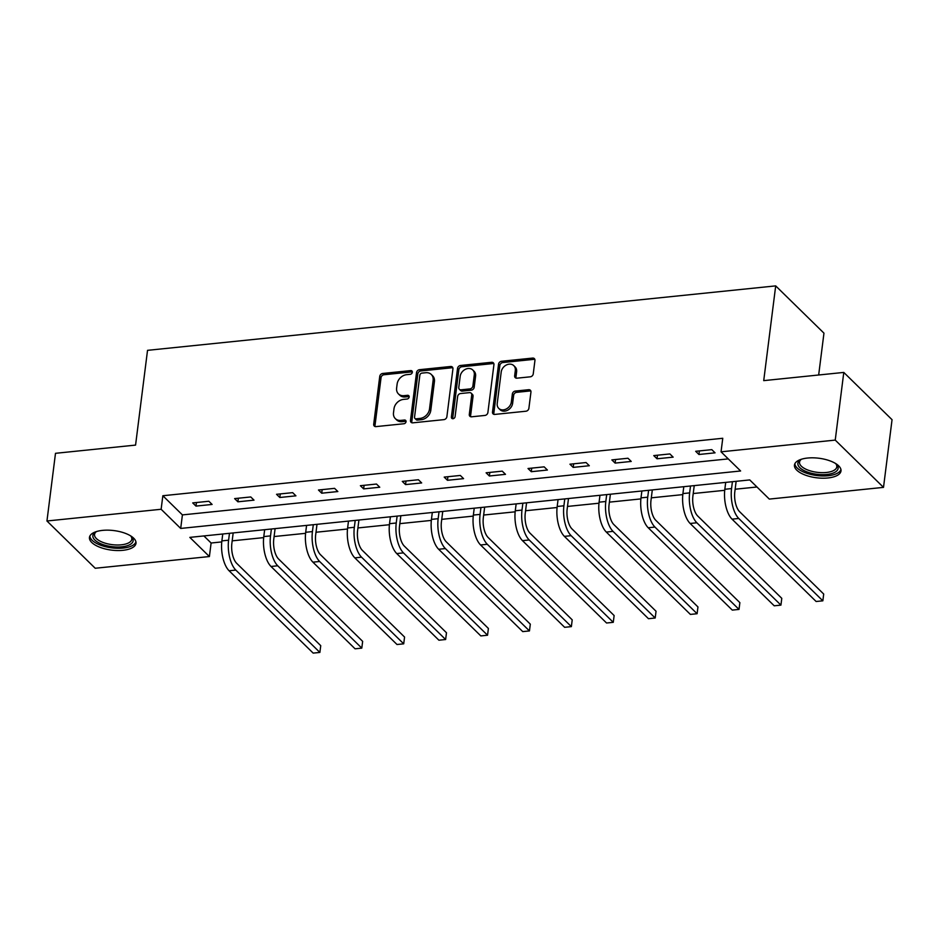 <?xml version="1.0" encoding="UTF-8"?>
<svg xmlns="http://www.w3.org/2000/svg" width="939" height="939" viewBox="0 0 939 939"><rect width="100%" height="100%" fill="white"/><g stroke="black" fill="none" stroke-linecap="round" stroke-linejoin="round"><path stroke-width="1.41" d="M412.338 372.255A2.066 1.643 -45.6 0 0 410.73 370.588L382.713 373.464A2.946 2.348 -45.6 0 0 379.743 376.398L373.699 424.228A2.946 2.348 -45.6 0 0 374.274 426.06A2.946 2.348 -45.6 0 0 375.999 426.611L404.016 423.735A2.066 1.643 -45.6 0 0 404.486 420.015L400.859 420.39A9.437 7.5 -45.6 0 1 395.331 418.63A9.437 7.5 -45.6 0 1 393.5 412.749L394.004 408.758A9.437 7.5 -45.6 0 1 403.512 399.392L407.139 399.028A2.066 1.643 -45.6 0 0 407.608 395.307L403.981 395.671A9.437 7.5 -45.6 0 1 398.453 393.922A9.437 7.5 -45.6 0 1 396.622 388.042L397.127 384.051A9.437 7.5 -45.6 0 1 406.634 374.684L410.261 374.309A2.066 1.643 -45.6 0 0 412.338 372.255M412.35 371.867A2.066 1.643 -45.6 0 0 412.033 371.867L384.016 374.743A2.946 2.348 -45.6 0 0 381.046 377.666L375.001 425.496A2.946 2.348 -45.6 0 0 375.084 426.529M406.106 421.282A2.066 1.643 -45.6 0 0 405.789 421.294L402.162 421.67L400.859 420.39M409.228 396.575A2.066 1.643 -45.6 0 0 408.911 396.575L405.284 396.951L403.981 395.671M827.893 477.974A23.452 9.836 7.2 0 1 794.464 465.075A23.452 9.836 7.2 0 1 807.552 458.044A23.452 9.836 7.2 0 1 840.992 470.944A23.452 9.836 7.2 0 1 827.893 477.974M122.903 550.313A23.452 9.836 7.2 0 1 89.463 537.413A23.452 9.836 7.2 0 1 102.551 530.382A23.452 9.836 7.2 0 1 135.991 543.294A23.452 9.836 7.2 0 1 122.903 550.313M530.265 376.821A2.946 2.348 -45.6 0 0 533.246 373.886L534.937 360.47A2.946 2.348 -45.6 0 0 534.361 358.628A2.946 2.348 -45.6 0 0 532.636 358.076L501.52 361.269A2.946 2.348 -45.6 0 0 498.55 364.203L492.506 412.033A2.946 2.348 -45.6 0 0 493.081 413.876A2.946 2.348 -45.6 0 0 494.806 414.416L525.922 411.223A2.946 2.348 -45.6 0 0 528.892 408.301L530.946 392.091A2.946 2.348 -45.6 0 0 530.371 390.248A2.946 2.348 -45.6 0 0 528.645 389.708L515.323 391.07A2.946 2.348 -45.6 0 0 512.354 393.993L511.332 402.033A7.888 6.268 -45.6 0 1 506.227 409.005A7.888 6.268 -45.6 0 1 498.762 408.395A7.888 6.268 -45.6 0 1 497.224 403.488L501.203 371.997A7.888 6.268 -45.6 0 1 506.309 365.025A7.888 6.268 -45.6 0 1 513.786 365.635A7.888 6.268 -45.6 0 1 515.311 370.541L514.654 375.8A2.946 2.348 -45.6 0 0 515.229 377.631A2.946 2.348 -45.6 0 0 516.955 378.182L530.265 376.821M46.95 520.992L55.495 453.314L135.568 445.098L147.529 350.341L775.696 285.89L763.724 380.635L843.785 372.419L835.241 440.098L883.505 487.376L769.311 499.09L749.745 479.923L189.831 537.378L209.397 556.545L95.215 568.259L46.95 520.992L161.132 509.267L180.699 528.434L740.613 470.979L721.046 451.823L835.241 440.098M721.046 451.823L722.76 438.278L162.846 495.733L161.132 509.267M452.927 368.886A2.946 2.348 -45.6 0 0 452.352 367.043A2.946 2.348 -45.6 0 0 450.614 366.492L419.498 369.696A2.946 2.348 -45.6 0 0 416.529 372.619L410.484 420.449A2.946 2.348 -45.6 0 0 411.059 422.292A2.946 2.348 -45.6 0 0 412.784 422.832L443.901 419.639A2.946 2.348 -45.6 0 0 446.882 416.716L452.927 368.886M460.509 365.482L491.625 362.29A2.946 2.348 -45.6 0 1 493.362 362.841A2.946 2.348 -45.6 0 1 493.926 364.672L487.893 412.503A2.946 2.348 -45.6 0 1 484.911 415.437L471.601 416.799A2.946 2.348 -45.6 0 1 469.864 416.247A2.946 2.348 -45.6 0 1 469.3 414.416L471.742 395.014A2.946 2.348 -45.6 0 0 471.178 393.183A2.946 2.348 -45.6 0 0 469.441 392.631L460.615 393.535A2.946 2.348 -45.6 0 0 457.633 396.469L455.086 416.658A2.066 1.643 -45.6 0 1 451.389 417.033L457.539 368.405A2.946 2.348 -45.6 0 1 460.509 365.482L461.812 366.762L492.928 363.569L491.625 362.29M818.667 375.001L823.961 333.157L775.696 285.89M162.846 495.733L182.412 514.901L728.265 458.889M195.981 506.098L212.108 504.443L208.845 501.25L192.718 502.905L195.981 506.098L196.439 502.518M237.896 501.802L254.011 500.147L250.76 496.954L234.633 498.597L237.896 501.802L238.353 498.222M279.81 497.494L295.926 495.839L292.663 492.646L276.547 494.301L279.81 497.494L280.256 493.926M321.725 493.198L337.84 491.543L334.577 488.35L318.462 490.005L321.725 493.198L322.171 489.618M363.639 488.89L379.755 487.235L376.492 484.043L360.376 485.698L363.639 488.89L364.086 485.322M405.542 484.594L421.67 482.939L418.407 479.747L402.291 481.402L405.542 484.594L406 481.014M447.457 480.298L463.584 478.644L460.321 475.451L444.206 477.094L447.457 480.298L447.915 476.719M489.372 475.991L505.499 474.336L502.236 471.143L486.109 472.798L489.372 475.991L489.829 472.423M531.286 471.695L547.402 470.04L544.151 466.847L528.023 468.502L531.286 471.695L531.744 468.115M573.201 467.387L589.316 465.732L586.053 462.54L569.938 464.195L573.201 467.387L573.647 463.819M615.115 463.091L631.231 461.436L627.968 458.244L611.852 459.899L615.115 463.091L615.561 459.511M657.03 458.784L673.146 457.14L669.883 453.936L653.767 455.591L657.03 458.784L657.476 455.215M698.933 454.488L715.06 452.833L711.797 449.64L695.682 451.295L698.933 454.488L699.391 450.908M203.892 535.934L211.111 543.012L221.768 541.909M232.179 540.841L263.683 537.613M274.094 536.545L305.586 533.317M316.009 532.249L347.5 529.009M357.923 527.941L389.415 524.713M399.838 523.645L431.33 520.406M441.741 519.337L473.244 516.11M483.655 515.042L515.159 511.814M525.57 510.746L557.073 507.506M567.485 506.438L598.976 503.21M609.399 502.142L640.891 498.902M651.314 497.834L682.806 494.607M693.228 493.538L724.72 490.311M735.131 489.231L756.963 487.001M843.785 372.419L892.05 419.698L883.505 487.376M211.111 543.012L209.397 556.545M182.412 514.901L180.699 528.434M398.453 393.922L399.756 395.19A9.437 7.5 -45.6 0 0 405.284 396.951M395.331 418.63L396.634 419.909A9.437 7.5 -45.6 0 0 402.162 421.67M452.833 367.853A2.946 2.348 -45.6 0 0 451.929 367.771L420.801 370.964A2.946 2.348 -45.6 0 0 417.832 373.898L411.787 421.728A2.946 2.348 -45.6 0 0 411.869 422.761M421.928 373.112A2.066 1.643 -45.6 0 0 419.85 375.166L414.545 417.151A2.066 1.643 -45.6 0 0 416.153 418.817L419.979 418.43A9.437 7.5 -45.6 0 0 429.499 409.052L433.125 380.354A9.437 7.5 -45.6 0 0 431.294 374.473A9.437 7.5 -45.6 0 0 425.754 372.724L421.928 373.112M414.944 418.43L416.247 419.71A2.066 1.643 -45.6 0 0 417.468 420.097L416.153 418.817M431.294 374.473L432.597 375.753A9.437 7.5 -45.6 0 1 434.428 381.633L430.801 410.331A9.437 7.5 -45.6 0 1 421.282 419.698L417.468 420.097M493.844 363.639A2.946 2.348 -45.6 0 0 492.928 363.569M471.178 393.183L472.481 394.462A2.946 2.348 -45.6 0 1 473.045 396.293L470.603 415.695A2.946 2.348 -45.6 0 0 470.685 416.728M461.812 366.762A2.946 2.348 -45.6 0 0 458.842 369.684L452.704 418.313A2.066 1.643 -45.6 0 0 452.692 418.712M474.289 374.884A7.888 6.268 -45.6 0 0 472.751 369.978A7.888 6.268 -45.6 0 0 465.286 369.356A7.888 6.268 -45.6 0 0 460.18 376.339L458.784 387.431A2.946 2.348 -45.6 0 0 459.347 389.262A2.946 2.348 -45.6 0 0 461.084 389.814L469.911 388.91A2.946 2.348 -45.6 0 0 472.892 385.976L474.289 374.884L475.592 376.163A7.888 6.268 -45.6 0 0 474.066 371.245L472.751 369.978M459.347 389.262L460.65 390.542A2.946 2.348 -45.6 0 0 462.387 391.094L461.084 389.814M475.592 376.163L474.195 387.255A2.946 2.348 -45.6 0 1 471.214 390.19L462.387 391.094M513.786 365.635L515.088 366.914A7.888 6.268 -45.6 0 1 516.614 371.821L515.957 377.067A2.946 2.348 -45.6 0 0 516.039 378.1M498.762 408.395L500.064 409.674A7.888 6.268 -45.6 0 0 507.529 410.284A7.888 6.268 -45.6 0 0 512.635 403.312L511.332 402.033M530.864 391.058A2.946 2.348 -45.6 0 0 529.948 390.976L516.626 392.349A2.946 2.348 -45.6 0 0 513.656 395.272L512.635 403.312M534.854 359.437A2.946 2.348 -45.6 0 0 533.939 359.355L502.823 362.548A2.946 2.348 -45.6 0 0 499.853 365.482L493.808 413.313A2.946 2.348 -45.6 0 0 493.891 414.345M233.177 532.929L231.863 543.388A15.036 6.596 84.1 0 0 236.675 563.318L320.739 645.656L319.882 652.429L235.818 570.079A22.548 9.895 -95.9 0 1 228.6 540.195L229.468 533.317M319.882 652.429L313.168 653.11L229.104 570.771A22.548 9.895 -95.9 0 1 221.886 540.887L222.754 533.998M130.685 535.911A20.294 8.51 7.2 0 1 131.343 536.533A20.294 8.51 7.2 0 1 126.014 546.087A20.294 8.51 7.2 0 1 101.694 544.104A20.294 8.51 7.2 0 1 95.637 532.026A20.294 8.51 7.2 0 1 96.435 531.58A18.792 7.888 -172.8 0 0 94.534 534.479A18.792 7.888 -172.8 0 0 102.703 542.319A18.792 7.888 -172.8 0 0 121.483 544.796A18.792 7.888 -172.8 0 0 131.812 539.186A18.792 7.888 -172.8 0 0 130.685 535.911M89.862 536.075A23.299 9.777 -172.8 0 0 100.027 544.984A23.299 9.777 -172.8 0 0 135.932 541.897M826.801 474.465A20.294 8.51 7.2 0 1 803.174 470.11A20.294 8.51 7.2 0 1 800.638 459.687A20.294 8.51 7.2 0 1 801.437 459.241A18.792 7.888 -172.8 0 0 799.523 462.141A18.792 7.888 -172.8 0 0 826.32 472.481A18.792 7.888 -172.8 0 0 836.813 466.847A18.792 7.888 -172.8 0 0 835.687 463.573A20.294 8.51 7.2 0 1 836.344 464.195A20.294 8.51 7.2 0 1 826.801 474.465M794.864 463.737A23.299 9.777 -172.8 0 0 828.104 475.744A23.299 9.777 -172.8 0 0 840.933 469.559M275.092 528.634L273.777 539.092A15.036 6.596 84.1 0 0 278.59 559.01L362.654 641.36L361.797 648.121L277.733 565.783A22.548 9.895 -95.9 0 1 270.514 535.899L271.383 529.009M361.797 648.121L355.083 648.814L271.007 566.475A22.548 9.895 -95.9 0 1 263.789 536.58L264.669 529.702M317.006 524.326L315.68 534.784A15.036 6.596 84.1 0 0 320.492 554.714L404.568 637.053L403.711 643.825L319.647 561.487A22.548 9.895 -95.9 0 1 312.429 531.591L313.297 524.713M403.711 643.825L396.997 644.506L312.922 562.168A22.548 9.895 -95.9 0 1 305.703 532.284L306.572 525.406M358.921 520.03L357.595 530.488A15.036 6.596 84.1 0 0 362.407 550.418L446.483 632.757L445.626 639.518L361.55 557.179A22.548 9.895 -95.9 0 1 354.332 527.295L355.212 520.406M445.626 639.518L438.912 640.21L354.836 557.872A22.548 9.895 -95.9 0 1 347.618 527.988L348.486 521.098M400.836 515.734L399.509 526.192A15.036 6.596 84.1 0 0 404.322 546.111L488.397 628.449L487.541 635.222L403.465 552.883A22.548 9.895 -95.9 0 1 396.246 523L397.115 516.11M487.541 635.222L480.827 635.914L396.751 553.564A22.548 9.895 -95.9 0 1 389.532 523.68L390.401 516.802M442.75 511.426L441.424 521.884A15.036 6.596 84.1 0 0 446.236 541.815L530.312 624.153L529.455 630.926L445.379 548.576A22.548 9.895 -95.9 0 1 438.161 518.692L439.029 511.814M529.455 630.926L522.741 631.607L438.666 549.268A22.548 9.895 -95.9 0 1 431.447 519.384L432.316 512.494M484.653 507.13L483.339 517.589A15.036 6.596 84.1 0 0 488.151 537.507L572.215 619.846L571.37 626.618L487.294 544.28A22.548 9.895 -95.9 0 1 480.075 514.396L480.944 507.506M571.37 626.618L564.644 627.311L480.58 544.972A22.548 9.895 -95.9 0 1 473.362 515.077L474.23 508.199M526.568 502.823L525.253 513.281A15.036 6.596 84.1 0 0 530.066 533.211L614.129 615.55L613.273 622.322L529.209 539.972A22.548 9.895 -95.9 0 1 521.99 510.088L522.859 503.21M613.273 622.322L606.559 623.003L522.495 540.664A22.548 9.895 -95.9 0 1 515.276 510.781L516.145 503.891M568.482 498.527L567.168 508.985A15.036 6.596 84.1 0 0 571.98 528.903L656.044 611.254L655.187 618.015L571.123 535.676A22.548 9.895 -95.9 0 1 563.905 505.792L564.773 498.902M655.187 618.015L648.473 618.707L564.398 536.369A22.548 9.895 -95.9 0 1 557.191 506.485L558.059 499.595M610.397 494.219L609.071 504.689A15.036 6.596 84.1 0 0 613.883 524.608L697.959 606.946L697.102 613.719L613.038 531.38A22.548 9.895 -95.9 0 1 605.819 501.485L606.688 494.607M697.102 613.719L690.388 614.411L606.312 532.061A22.548 9.895 -95.9 0 1 599.094 502.177L599.962 495.299M652.312 489.923L650.985 500.381A15.036 6.596 84.1 0 0 655.798 520.312L739.873 602.65L739.016 609.411L654.941 527.072A22.548 9.895 -95.9 0 1 647.722 497.189L648.603 490.311M739.016 609.411L732.303 610.104L648.227 527.765A22.548 9.895 -95.9 0 1 641.008 497.881L641.877 490.991M694.226 485.627L692.9 496.085A15.036 6.596 84.1 0 0 697.712 516.004L781.788 598.343L780.931 605.115L696.855 522.777A22.548 9.895 -95.9 0 1 689.637 492.893L690.505 486.003M780.931 605.115L774.217 605.808L690.142 523.469A22.548 9.895 -95.9 0 1 682.923 493.574L683.792 486.695M736.141 481.32L734.814 491.778A15.036 6.596 84.1 0 0 739.627 511.708L823.703 594.047L822.846 600.819L738.77 518.469A22.548 9.895 -95.9 0 1 731.551 488.585L732.42 481.707M822.846 600.819L816.132 601.5L732.056 519.161A22.548 9.895 -95.9 0 1 724.838 489.278L725.706 482.388M412.033 371.867L410.73 370.588M405.789 421.294L404.486 420.015M408.911 396.575L407.608 395.307M375.001 425.496L373.699 424.228M381.046 377.666L379.743 376.398M384.016 374.743L382.713 373.464M411.787 421.728L410.484 420.449M417.832 373.898L416.529 372.619M420.801 370.964L419.498 369.696M451.929 367.771L450.614 366.492M421.282 419.698L419.979 418.43M430.801 410.331L429.499 409.052M434.428 381.633L433.125 380.354M470.603 415.695L469.3 414.416M473.045 396.293L471.742 395.014M452.704 418.313L451.389 417.033M458.842 369.684L457.539 368.405M471.214 390.19L469.911 388.91M474.195 387.255L472.892 385.976M515.957 377.067L514.654 375.8M516.614 371.821L515.311 370.541M513.656 395.272L512.354 393.993M516.626 392.349L515.323 391.07M529.948 390.976L528.645 389.708M493.808 413.313L492.506 412.033M499.853 365.482L498.55 364.203M502.823 362.548L501.52 361.269M533.939 359.355L532.636 358.076M221.886 540.887L228.6 540.195M229.104 570.771L235.818 570.079M263.789 536.58L270.514 535.899M271.007 566.475L277.733 565.783M305.703 532.284L312.429 531.591M312.922 562.168L319.647 561.487M347.618 527.988L354.332 527.295M354.836 557.872L361.55 557.179M389.532 523.68L396.246 523M396.751 553.564L403.465 552.883M431.447 519.384L438.161 518.692M438.666 549.268L445.379 548.576M473.362 515.077L480.075 514.396M480.58 544.972L487.294 544.28M515.276 510.781L521.99 510.088M522.495 540.664L529.209 539.972M557.191 506.485L563.905 505.792M564.398 536.369L571.123 535.676M599.094 502.177L605.819 501.485M606.312 532.061L613.038 531.38M641.008 497.881L647.722 497.189M648.227 527.765L654.941 527.072M682.923 493.574L689.637 492.893M690.142 523.469L696.855 522.777M724.838 489.278L731.551 488.585M732.056 519.161L738.77 518.469"/></g></svg>
